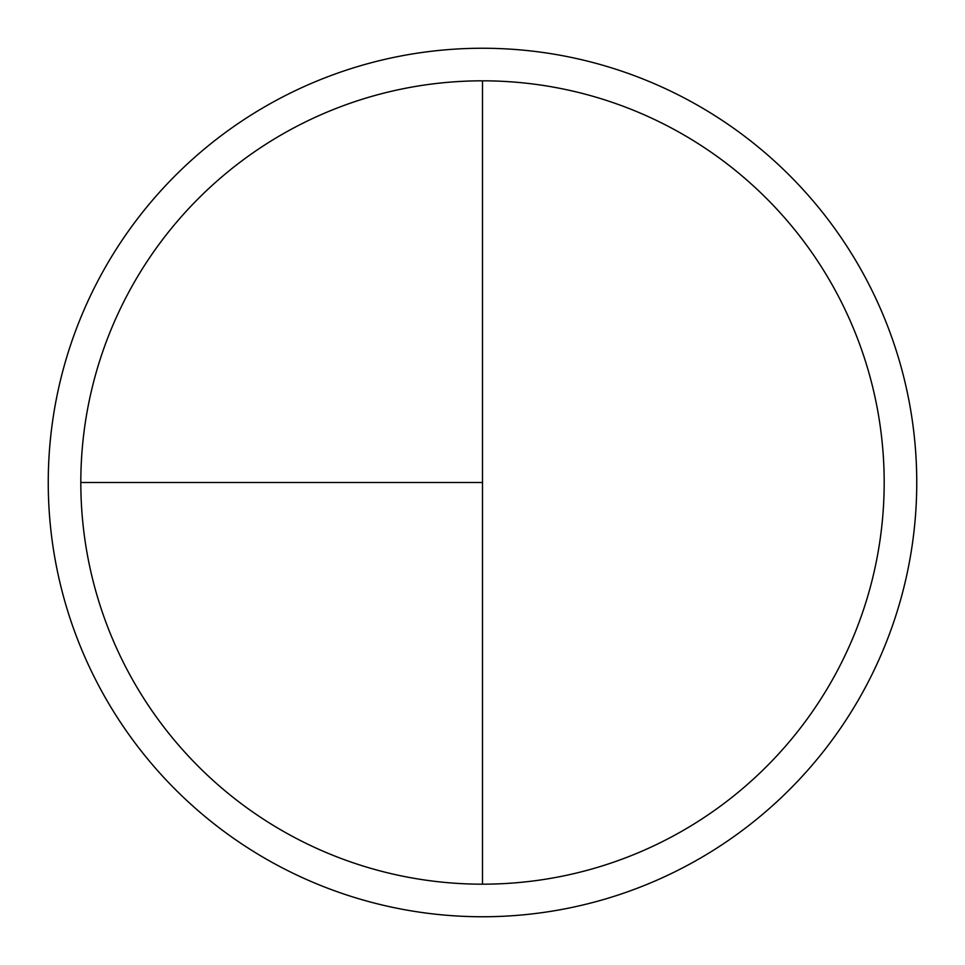 <?xml version="1.0" encoding="UTF-8"?>
<svg xmlns="http://www.w3.org/2000/svg" width="965" height="965" viewBox="0 0 965 965"><rect width="100%" height="100%" fill="white"/><g stroke="black" fill="none" stroke-linecap="round" stroke-linejoin="round"><path stroke-width="1.45" d="M482.5 48.25A434.25 434.25 0 0 0 48.25 482.5A434.25 434.25 0 0 0 482.5 916.75A434.25 434.25 0 0 0 916.75 482.5A434.25 434.25 0 0 0 482.5 48.25M80.819 482.5L482.5 482.5L482.5 80.819A401.681 401.681 0 0 0 80.819 482.5A401.681 401.681 0 0 0 482.5 884.181A401.681 401.681 0 0 0 884.181 482.5A401.681 401.681 0 0 0 482.5 80.819L482.5 884.181"/></g></svg>
